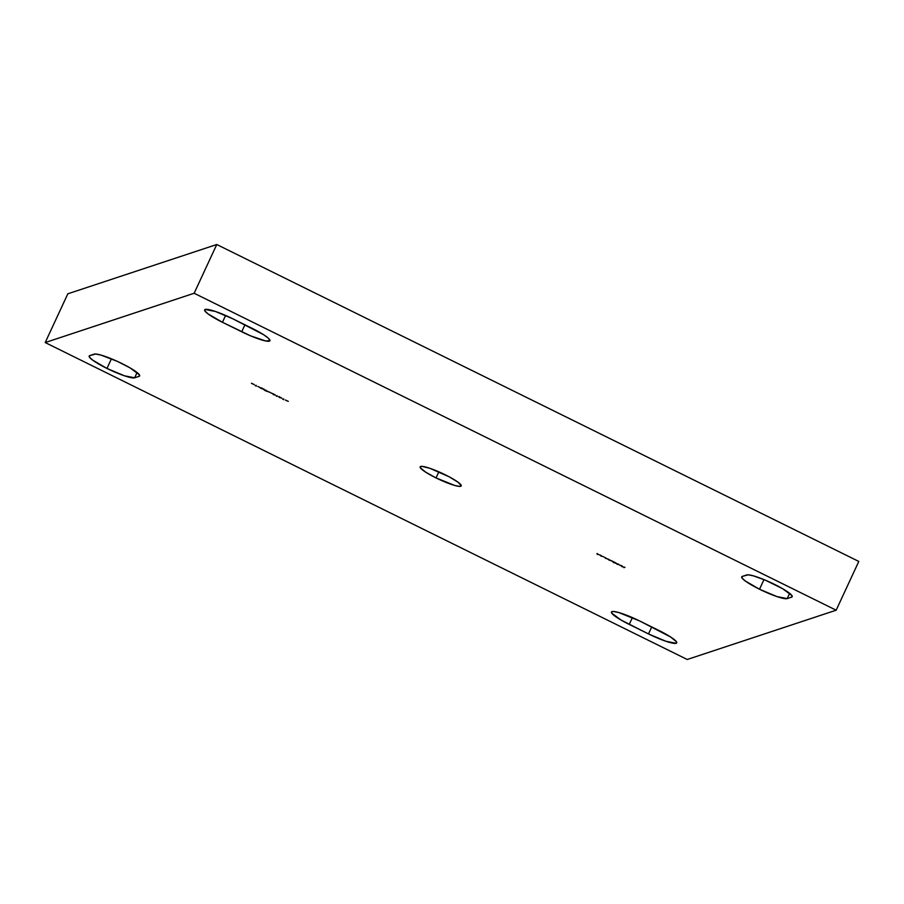 <?xml version="1.0" encoding="UTF-8"?>
<svg xmlns="http://www.w3.org/2000/svg" width="904" height="904" viewBox="0 0 904 904"><rect width="100%" height="100%" fill="white"/><g stroke="black" fill="none" stroke-linecap="round" stroke-linejoin="round"><path stroke-width="1.36" d="M759.518 589.239A25.368 3.808 24.9 0 1 741.709 576.831A25.368 3.808 24.9 0 1 742.252 576.424L741.969 577.927L745.145 580.899L759.518 589.239L776.931 596.583L787.192 598.606L791.667 597.126L791.949 595.623L782.604 588.685L765.405 580.198L753.405 575.859L748.173 574.82L742.252 576.424L746.727 574.944A25.368 3.808 24.9 0 1 772.615 583.442A25.368 3.808 24.9 0 1 792.209 596.719A25.368 3.808 24.9 0 1 791.667 597.126L792.175 596.041L791.667 597.126L787.192 598.606A25.368 3.808 24.9 0 1 759.518 589.239L763.982 579.611L759.518 589.239M106.966 368.436A25.368 3.808 24.9 0 1 89.168 356.029A25.368 3.808 24.9 0 1 89.699 355.622L89.417 357.125L92.603 360.086L106.966 368.436L124.379 375.781L134.651 377.804L139.114 376.324L139.397 374.821L130.063 367.883L117.373 361.374L100.852 355.057L95.621 354.018L89.699 355.622L94.174 354.142A25.368 3.808 24.9 0 1 120.062 362.64A25.368 3.808 24.9 0 1 139.657 375.917A25.368 3.808 24.9 0 1 139.114 376.324L139.623 375.239L139.114 376.324L134.651 377.804A25.368 3.808 24.9 0 1 106.966 368.436L111.441 358.809L106.966 368.436M445.344 474.837A22.656 3.401 24.9 0 1 461.232 485.911A22.656 3.401 24.9 0 1 436.033 477.922L438.858 471.831L436.033 477.922L454.78 485.471L459.458 486.386L461.266 485.787L458.158 482.295L449.164 476.792L429.784 468.283L421.919 466.362L420.1 466.961L420.371 467.82L425.671 472.159L436.033 477.922A22.656 3.401 24.9 0 1 420.134 466.837A22.656 3.401 24.9 0 1 445.344 474.837M194.145 293.258L836.166 610.2L687.232 659.491L45.2 342.559L194.145 293.258L45.2 342.559L67.834 293.8L216.768 244.509L194.145 293.258L216.768 244.509L858.8 561.44L836.166 610.2L194.145 293.258M639.659 620.969L618.664 612.516L613.432 611.477L611.985 611.601L611.692 613.104L621.037 620.042L648.496 633.93L665.92 641.264L676.181 643.298L676.463 641.795L670.531 636.936L639.659 620.969L658.926 630.472A25.368 3.808 24.9 0 1 676.723 642.88A25.368 3.808 24.9 0 1 648.496 633.93L651.75 626.935L648.496 633.93L629.24 624.415A25.368 3.808 24.9 0 1 611.443 612.008A25.368 3.808 24.9 0 1 639.659 620.969M232.87 318.829L215.457 311.484L205.185 309.462L204.903 310.965L208.078 313.925L222.44 322.276L250.702 335.892L265.686 340.966L269.98 340.605L268.499 338.322L263.742 334.785L232.87 318.829L252.126 328.333A25.368 3.808 24.9 0 1 269.934 340.74A25.368 3.808 24.9 0 1 241.707 331.779L244.95 324.785L241.707 331.779L222.44 322.276A25.368 3.808 24.9 0 1 204.643 309.869A25.368 3.808 24.9 0 1 232.87 318.829M256.363 386.11L255.708 385.793L256.205 385.307L255.222 385.635L256.363 386.11L255.708 385.793L256.205 385.307L255.222 385.635L256.363 386.11M259.855 387.511L264.363 389.692L259.798 387.556M267.075 391.364L270.172 392.359L267.075 391.364M273.2 394.449L273.844 394.426L272.963 393.737L275.212 394.799L272.432 393.511L273.562 394.698L274.613 395.025L272.748 393.703L275.268 394.935L272.635 393.658M278.692 396.811L281.709 398.144L278.726 396.573M285.449 400.009L288.297 401.353L285.404 400.043M603.68 556.841L600.493 555.677L603.68 556.841M608.573 559.576L613.206 561.542L609.059 560.028M618.494 564.152L617.104 564.299L618.494 564.152M624.969 567.35L621.918 566.65L624.969 567.35M621.997 566.175L618.811 564.65L622.042 566.141M616.991 563.712L614.087 561.972L613.07 562.311L616.991 563.712L614.087 561.972L613.07 562.311L617.025 563.678M604.629 557.429L607.499 558.966M600.086 555.067L596.9 553.903L600.086 555.067M283.799 399.658L283.144 399.331L283.653 398.856L282.658 399.184L283.799 399.658L283.144 399.331L283.653 398.856L282.658 399.184L283.799 399.658M277.268 396.438L276.613 396.11L277.11 395.636L276.127 395.952L277.268 396.438L276.613 396.11L277.11 395.636L276.127 395.952L277.268 396.438M271.946 393.342L270.206 392.573L271.946 393.342M265.674 390.709L266.171 390.223L264.262 390.099L266.488 391.195L265.674 390.709L266.171 390.223L264.262 390.099L265.674 390.709M259.527 387.217L257.798 386.449L259.527 387.217M251.481 383.239L254.329 384.584L251.436 383.273M836.166 610.2L858.8 561.44L216.768 244.509L67.834 293.8L45.2 342.559L687.232 659.491L836.166 610.2M624.641 567.181L623.986 567.678L624.641 567.181M622.155 565.847L621.556 565.757M620.765 565.339L621.636 565.983M619.15 564.831L621.511 565.994L619.15 564.831M618.155 563.983L617.477 564.48L618.155 563.983M615.07 562.989L614.211 562.039L616.641 563.486L615.07 562.989M611.183 560.74L610.358 560.197M608.189 559.384L608.9 560.017M609.047 559.7L608.347 559.067M607.454 559L604.674 557.474M605.544 558.288L604.686 557.339L607.104 558.785L605.544 558.288M600.595 555.621L601.386 556.31M601.544 555.983L600.742 555.293M597.793 554.536L597.002 553.847M597.951 554.208L597.149 553.519M286.636 400.777L285.822 400.201M281.607 397.941L279.166 396.811L281.2 398.054M279.788 397.387L278.839 396.494M279.223 396.675L279.878 397.342M279.731 397.67L278.974 397.071M280.556 397.398L281.325 397.952M267.618 391.138L268.296 391.737M263.821 389.262L261.007 388.404L260.182 387.737L261.505 387.952L263.945 389.534L261.177 387.771L264.33 389.409M252.657 384.008L251.854 383.432M225.616 315.451L222.44 322.276L225.616 315.451M632.404 617.601L629.24 624.415L632.404 617.601M137.092 372.527L134.651 377.804L137.092 372.527M789.644 593.34L787.192 598.606L789.644 593.34"/></g></svg>
